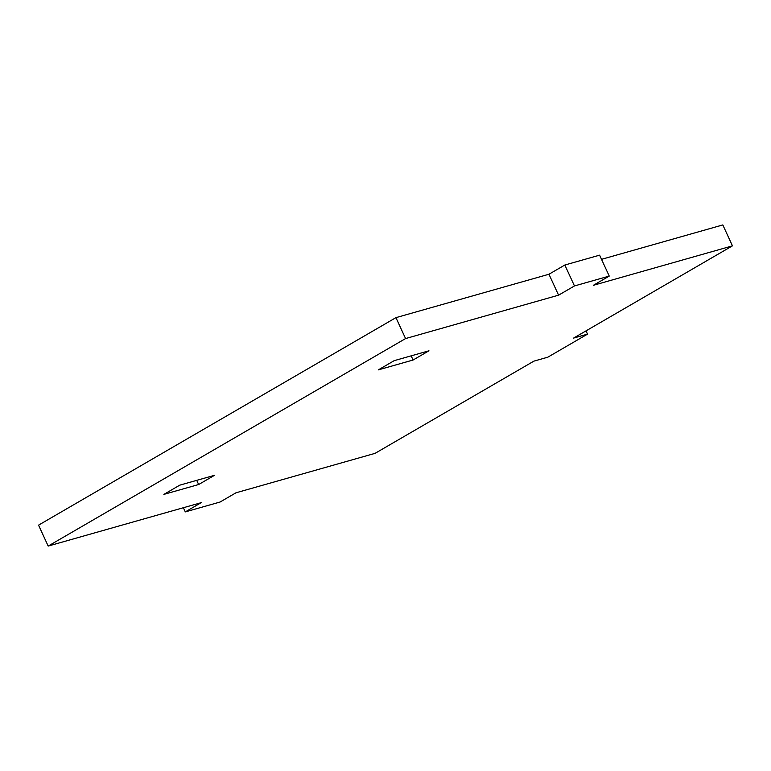 <?xml version="1.0" encoding="UTF-8"?>
<svg xmlns="http://www.w3.org/2000/svg" width="771" height="771" viewBox="0 0 771 771"><rect width="100%" height="100%" fill="white"/><g stroke="black" fill="none" stroke-linecap="round" stroke-linejoin="round"><path stroke-width="1.16" d="M163.876 494.384L179.759 485.161L214.531 475.302L198.648 484.525L163.876 494.384M198.648 484.525L196.73 480.352M586.018 330.875L587.512 334.132L573.605 338.084L732.45 245.853L593.352 285.309L609.235 276.085L599.616 255.162L564.835 265.022L574.462 285.945L558.58 295.168L548.952 274.245L564.835 265.022M601.534 259.335L722.822 224.93L732.45 245.853M558.58 295.168L405.575 338.565L395.947 317.642L38.55 525.147L48.178 546.07L201.183 502.673L185.3 511.896L183.373 507.723M413.083 360.018L378.31 369.887L394.193 360.664L428.965 350.795L413.083 360.018L411.165 355.845M395.947 317.642L548.952 274.245M185.3 511.896L220.072 502.027L235.955 492.804L375.053 453.358L533.898 361.136L547.805 357.195L587.512 334.132M609.235 276.085L574.462 285.945M405.575 338.565L48.178 546.07"/></g></svg>
